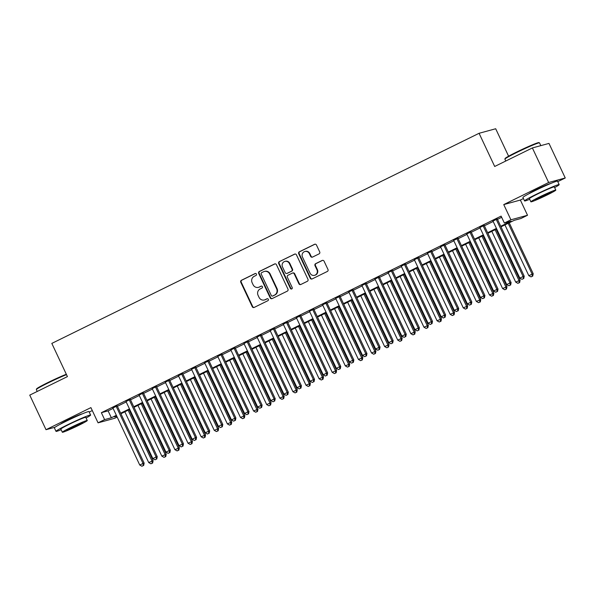 <?xml version="1.0" encoding="UTF-8"?>
<svg xmlns="http://www.w3.org/2000/svg" width="595" height="595" viewBox="0 0 595 595"><rect width="100%" height="100%" fill="white"/><g stroke="black" fill="none" stroke-linecap="round" stroke-linejoin="round"><path stroke-width="0.89" d="M256.43 274.064A1.049 1.004 -105.3 0 0 255.084 273.559L241.414 280.282A1.502 1.428 -105.3 0 0 240.767 282.268L252.265 306.7A1.502 1.428 -105.3 0 0 254.191 307.429L267.854 300.706A1.049 1.004 -105.3 0 0 267.133 298.742A1.049 1.004 -105.3 0 0 266.962 298.802L265.192 299.672A4.805 4.582 -105.3 0 1 259.033 297.359L258.074 295.321A4.805 4.582 -105.3 0 1 260.149 288.954L261.919 288.084A1.049 1.004 -105.3 0 0 261.19 286.121A1.049 1.004 -105.3 0 0 261.019 286.18L259.256 287.05A4.805 4.582 -105.3 0 1 253.091 284.73L252.131 282.699A4.805 4.582 -105.3 0 1 254.206 276.325L255.976 275.455A1.049 1.004 -105.3 0 0 256.43 274.064M550.643 183.513A11.937 0.654 154.8 0 0 536.407 189.582A11.937 0.654 154.8 0 0 529.126 193.635M82.095 413.934A11.937 0.654 154.8 0 0 67.86 420.003A11.937 0.654 154.8 0 0 60.578 424.056M319.054 253.887A1.502 1.428 -105.3 0 0 319.701 251.893L316.473 245.036A1.502 1.428 -105.3 0 0 314.547 244.314L299.367 251.782A1.502 1.428 -105.3 0 0 298.72 253.768L310.218 278.2A1.502 1.428 -105.3 0 0 312.144 278.929L327.324 271.461A1.502 1.428 -105.3 0 0 327.971 269.468L324.074 261.19A1.502 1.428 -105.3 0 0 322.148 260.469L315.655 263.659A1.502 1.428 -105.3 0 0 315.008 265.653L316.934 269.758A4.016 3.83 -105.3 0 1 314.554 275.329A4.016 3.83 -105.3 0 1 310.055 273.142L302.483 257.055A4.016 3.83 -105.3 0 1 304.871 251.492A4.016 3.83 -105.3 0 1 309.37 253.671L310.627 256.356A1.502 1.428 -105.3 0 0 312.554 257.077L319.054 253.887M532.376 147.947L548.984 143.41L565.25 177.979L548.642 182.516L532.376 147.947L494.69 166.474L479.079 133.287L51.817 343.412L67.428 376.598L29.75 395.125L46.016 429.694L90.909 407.62L98.063 422.829L104.616 419.609L101.366 412.692L501.102 216.111L504.359 223.028L510.912 219.8L527.52 215.264L520.967 218.491L514.236 220.329L501.005 226.836M548.642 182.516L503.749 204.591L510.912 219.8M276.467 264.716A1.502 1.428 -105.3 0 0 274.54 263.987L259.361 271.454A1.502 1.428 -105.3 0 0 258.713 273.447L270.212 297.879A1.502 1.428 -105.3 0 0 272.131 298.601L287.311 291.134A1.502 1.428 -105.3 0 0 287.965 289.148L276.467 264.716M279.367 261.614L294.547 254.154A1.502 1.428 -105.3 0 1 296.466 254.876L307.965 279.308A1.502 1.428 -105.3 0 1 307.317 281.301L300.825 284.492A1.502 1.428 -105.3 0 1 298.898 283.77L294.235 273.856A1.502 1.428 -105.3 0 0 292.309 273.135L288.002 275.254A1.502 1.428 -105.3 0 0 287.355 277.248L292.204 287.563A1.049 1.004 -105.3 0 1 291.58 289.014A1.049 1.004 -105.3 0 1 290.405 288.449L278.713 263.607A1.502 1.428 -105.3 0 1 279.367 261.614L294.994 254.028A1.502 1.428 -105.3 0 0 294.994 254.028L294.547 254.154M46.016 429.694L55.023 427.24M117.208 405.857L112.901 407.977M130.312 399.416L126.006 401.528M143.417 392.968L139.118 395.087M156.53 386.527L152.223 388.639M169.635 380.079L165.328 382.198M182.739 373.63L178.433 375.75M195.844 367.189L191.538 369.302M208.949 360.741L204.65 362.861M222.061 354.3L217.755 356.412M235.166 347.852L230.86 349.972M248.271 341.404L243.965 343.523M261.376 334.963L257.07 337.075M274.481 328.514L270.175 330.634M287.586 322.074L283.287 324.186M300.698 315.625L296.392 317.745M313.803 309.177L309.497 311.297M326.908 302.736L322.602 304.848M340.013 296.288L335.706 298.407M353.118 289.847L348.819 291.959M366.23 283.399L361.924 285.518M379.335 276.95L375.029 279.07M392.44 270.509L388.133 272.622M405.545 264.061L401.238 266.181M418.649 257.62L414.343 259.732M431.754 251.172L427.455 253.292M444.867 244.724L440.56 246.843M457.971 238.283L453.665 240.395M471.076 231.834L466.77 233.954M484.181 225.393L479.875 227.506M101.366 412.692L108.097 410.855L113.102 408.393M117.408 406.281L126.207 401.952M130.513 399.833L139.312 395.504M143.618 393.384L152.417 389.056M156.723 386.943L165.522 382.615M169.828 380.495L178.634 376.166M182.933 374.054L191.739 369.726M196.045 367.606L204.844 363.277M209.15 361.158L217.949 356.829M222.255 354.717L231.053 350.388M235.36 348.268L244.166 343.94M248.465 341.828L257.271 337.499M261.577 335.379L270.375 331.051M274.682 328.931L283.48 324.602M287.787 322.49L296.585 318.161M300.892 316.042L309.69 311.713M313.996 309.601L322.802 305.272M327.101 303.153L335.907 298.824M340.214 296.704L349.012 292.376M353.318 290.263L362.117 285.935M366.423 283.815L375.222 279.486M379.528 277.374L388.334 273.046M392.633 270.926L401.439 266.597M405.745 264.478L414.544 260.149M418.85 258.037L427.649 253.708M431.955 251.588L440.754 247.26M445.06 245.147L453.859 240.819M458.165 238.699L466.971 234.371M471.27 232.251L480.076 227.922M484.382 225.81L493.181 221.481M497.487 219.362L501.667 217.309M497.286 218.945L492.987 221.065M508.599 156.195L495.687 128.751L479.079 133.287M503.749 204.591L520.365 200.054L523.429 198.544M557.775 181.654L565.25 177.979M520.365 200.054L527.52 215.264M117.178 417.065L114.671 418.292L98.063 422.829M89.228 412.075L92.292 410.572M500.737 226.279L511.09 221.184L504.359 223.028M104.616 419.609L111.354 417.772L116.352 415.31M120.659 413.19L129.457 408.862M133.763 406.749L142.569 402.421M146.868 400.301L155.674 395.972M159.981 393.853L168.779 389.532M173.085 387.412L181.884 383.083M186.19 380.964L194.989 376.635M199.295 374.523L208.094 370.194M212.4 368.074L221.206 363.746M225.505 361.626L234.311 357.298M238.617 355.185L247.416 350.857M251.722 348.737L260.521 344.408M264.827 342.296L273.626 337.967M277.932 335.848L286.738 331.519M291.037 329.399L299.843 325.071M304.149 322.959L312.948 318.63M317.254 316.51L326.053 312.182M330.359 310.069L339.157 305.741M343.464 303.621L352.262 299.292M356.569 297.173L365.375 292.844M369.674 290.732L378.48 286.403M382.786 284.284L391.584 279.955M395.891 277.843L404.689 273.514M408.996 271.394L417.794 267.066M422.1 264.946L430.906 260.617M435.205 258.505L444.011 254.177M448.318 252.057L457.116 247.728M461.423 245.616L470.221 241.287M474.527 239.168L483.326 234.839M487.632 232.719L496.431 228.391M116.613 415.868L114.493 416.909L116.806 416.277M496.699 228.949L487.893 233.277M483.594 235.397L474.788 239.726M470.481 241.845L461.683 246.174M457.377 248.286L448.578 252.615M444.272 254.734L435.473 259.063M431.167 261.175L422.361 265.504M418.062 267.624L409.256 271.952M404.95 274.072L396.151 278.401M391.845 280.513L383.046 284.841M378.74 286.961L369.941 291.29M365.635 293.402L356.836 297.731M352.53 299.85L343.724 304.179M339.425 306.299L330.619 310.627M326.313 312.739L317.514 317.068M313.208 319.188L304.409 323.516M300.103 325.629L291.305 329.957M286.998 332.077L278.192 336.406M273.893 338.525L265.087 342.854M260.781 344.966L251.983 349.295M247.676 351.414L238.878 355.743M234.571 357.855L225.773 362.184M221.466 364.304L212.668 368.632M208.362 370.752L199.556 375.081M195.257 377.193L186.451 381.521M182.144 383.641L173.346 387.97M169.04 390.082L160.241 394.411M155.935 396.53L147.136 400.859M142.83 402.979L134.024 407.307M129.725 409.42L120.919 413.748M108.097 410.855L111.354 417.772M258.475 287.348L258.929 287.221A4.805 4.582 -105.3 0 0 259.703 286.931L259.256 287.05M261.421 286.083L259.703 286.931M264.418 299.969L264.864 299.843A4.805 4.582 -105.3 0 0 265.645 299.553L265.192 299.672M267.363 298.705L265.645 299.553M255.478 273.462L241.86 280.156A1.502 1.428 -105.3 0 0 241.213 282.149L252.711 306.581A1.502 1.428 -105.3 0 0 254.162 307.437M275.009 263.853A1.502 1.428 -105.3 0 0 274.987 263.868L259.807 271.335A1.502 1.428 -105.3 0 0 259.16 273.321L270.658 297.753A1.502 1.428 -105.3 0 0 272.108 298.616M261.666 272.659A1.049 1.004 -105.3 0 0 261.212 274.05L271.305 295.499A1.049 1.004 -105.3 0 0 272.651 296.005L274.518 295.09A4.805 4.582 -105.3 0 0 276.593 288.716L269.699 274.057A4.805 4.582 -105.3 0 0 263.533 271.744L261.666 272.659M272.488 296.072L272.934 295.946A1.049 1.004 -105.3 0 0 273.105 295.879L272.651 296.005M264.314 271.446L264.76 271.327A4.805 4.582 -105.3 0 1 270.145 273.938L277.039 288.597A4.805 4.582 -105.3 0 1 274.972 294.964L273.105 295.879M292.554 273.046L293 272.919A1.502 1.428 -105.3 0 1 294.681 273.737L299.345 283.644A1.502 1.428 -105.3 0 0 300.795 284.507M279.814 261.495A1.502 1.428 -105.3 0 0 279.167 263.481L290.851 288.322A1.049 1.004 -105.3 0 0 291.803 288.932M289.393 263.578A4.016 3.83 -105.3 0 0 284.893 261.391A4.016 3.83 -105.3 0 0 282.513 266.962L285.183 272.629A1.502 1.428 -105.3 0 0 287.102 273.358L291.416 271.238A1.502 1.428 -105.3 0 0 292.063 269.245L289.393 263.578L289.847 263.459A4.016 3.83 -105.3 0 0 285.347 261.272L284.893 261.391M286.864 273.447L287.311 273.321A1.502 1.428 -105.3 0 0 287.556 273.231L287.102 273.358M289.847 263.459L292.509 269.118A1.502 1.428 -105.3 0 1 291.862 271.112L287.556 273.231M304.871 251.492L305.317 251.365A4.016 3.83 -105.3 0 1 309.817 253.552L311.081 256.229A1.502 1.428 -105.3 0 0 312.531 257.092M314.554 275.329L315.008 275.202A4.016 3.83 -105.3 0 0 317.388 269.632L316.934 269.758M322.624 260.335A1.502 1.428 -105.3 0 0 322.602 260.342L316.101 263.54A1.502 1.428 -105.3 0 0 315.454 265.526L317.388 269.632M314.547 244.314L315 244.188A1.502 1.428 -105.3 0 0 315 244.188L299.821 251.655A1.502 1.428 -105.3 0 0 299.173 253.649L310.664 278.081A1.502 1.428 -105.3 0 0 312.122 278.936M124.846 411.822L148.728 462.575L153.123 460.656L129.152 409.702M152.201 463.148L150.892 463.795L152.655 463.029L152.201 463.148L152 460.961L128.118 410.208M150.892 463.795L148.728 462.575M153.123 460.656L152.655 463.029M116.085 406.169L143.023 463.416L139.751 465.03L112.812 407.776M117.111 405.664L144.146 463.111L143.023 463.416L143.224 465.602L141.915 466.249L143.224 465.602M143.67 465.483L144.146 463.111M139.751 465.03L141.915 466.249M66.506 374.634A19.129 1.049 154.8 0 0 48.046 382.972A19.129 1.049 154.8 0 0 36.355 389.517L36.57 388.907A18.676 1.026 -25.2 0 1 47.987 382.518A18.676 1.026 -25.2 0 1 66.328 374.255M36.355 389.517A19.129 1.049 154.8 0 0 36.347 389.584L37.225 391.451M86.089 417.988A19.129 1.049 154.8 0 0 90.626 415.05A19.129 1.049 154.8 0 0 67.704 424.733A19.129 1.049 154.8 0 0 56.004 431.345A19.129 1.049 154.8 0 0 61.159 429.724M90.626 415.05L88.997 411.591A19.129 1.049 154.8 0 0 66.075 421.275A19.129 1.049 154.8 0 0 54.376 427.887L56.004 431.345M62.341 432.245L60.846 429.062A13.774 0.759 -25.2 0 1 69.273 424.302A13.774 0.759 -25.2 0 1 85.777 417.333L87.272 420.509A13.774 0.759 154.8 0 0 70.768 427.478A13.774 0.759 154.8 0 0 62.341 432.245A13.774 0.759 154.8 0 0 78.852 425.276A13.774 0.759 154.8 0 0 87.272 420.509M77.409 425.663A8.88 0.491 154.8 0 0 82.839 422.599A8.88 0.491 154.8 0 0 72.203 427.091A8.88 0.491 154.8 0 0 66.774 430.155A8.88 0.491 154.8 0 0 77.409 425.663M504.902 159.096L505.118 158.486A18.676 1.026 -25.2 0 1 516.534 152.097A18.676 1.026 -25.2 0 1 538.862 142.607L539.472 142.83A19.129 1.049 154.8 0 0 516.594 152.551A19.129 1.049 154.8 0 0 504.902 159.096A19.129 1.049 154.8 0 0 504.895 159.162L505.772 161.029M554.637 187.566A19.129 1.049 154.8 0 0 559.174 184.629A19.129 1.049 154.8 0 0 536.251 194.312A19.129 1.049 154.8 0 0 524.552 200.924A19.129 1.049 154.8 0 0 529.706 199.303M559.174 184.629L557.545 181.17A19.129 1.049 154.8 0 0 534.622 190.854A19.129 1.049 154.8 0 0 522.923 197.466L524.552 200.924M530.889 201.824L529.394 198.641A13.774 0.759 -25.2 0 1 537.821 193.881A13.774 0.759 -25.2 0 1 554.324 186.912L555.819 190.088A13.774 0.759 154.8 0 0 539.315 197.057A13.774 0.759 154.8 0 0 530.889 201.824A13.774 0.759 154.8 0 0 547.393 194.855A13.774 0.759 154.8 0 0 555.819 190.088M545.957 195.242A8.88 0.491 154.8 0 0 551.387 192.178A8.88 0.491 154.8 0 0 540.751 196.67A8.88 0.491 154.8 0 0 535.322 199.734A8.88 0.491 154.8 0 0 545.957 195.242M540.825 145.641L539.516 142.867A19.129 1.049 154.8 0 0 539.472 142.83M137.951 405.373L161.833 456.127L166.228 454.208L142.257 403.261M165.306 456.707L163.997 457.347L165.76 456.581L165.306 456.707L165.113 454.513L141.223 403.767M163.997 457.347L161.833 456.127M166.228 454.208L165.76 456.581M151.056 398.933L174.937 449.686L179.34 447.767L155.362 396.813M178.418 450.259L177.102 450.906L178.864 450.14L178.418 450.259L178.217 448.072L154.336 397.319M177.102 450.906L174.937 449.686M179.34 447.767L178.864 450.14M164.161 392.484L188.042 443.238L192.445 441.319L168.467 390.365M191.523 443.818L190.214 444.458L191.969 443.691L191.523 443.818L191.322 441.624L167.44 390.87M190.214 444.458L188.042 443.238M192.445 441.319L191.969 443.691M177.265 386.036L201.155 436.789L205.55 434.871L181.572 383.924M204.628 437.37L203.319 438.017L205.074 437.251L204.628 437.37L204.427 435.183L180.545 384.43M203.319 438.017L201.155 436.789M205.55 434.871L205.074 437.251M129.189 399.721L156.128 456.967L152.856 458.581L125.917 401.335M130.223 399.215L157.251 456.663L156.128 456.967L156.329 459.162L155.02 459.801L156.329 459.162M156.783 459.035L157.251 456.663M152.856 458.581L155.02 459.801M142.302 393.273L169.24 450.527L165.96 452.133L139.022 394.887M143.328 392.767L170.363 450.214L169.24 450.527L169.434 452.713L168.125 453.36L169.434 452.713M169.887 452.594L170.363 450.214M165.96 452.133L168.125 453.36M155.407 386.832L182.345 444.078L179.065 445.692L152.127 388.438M156.433 386.326L183.468 443.773L182.345 444.078L182.546 446.265L181.23 446.912L182.546 446.265M182.992 446.146L183.468 443.773M179.065 445.692L181.23 446.912M168.511 380.384L195.45 437.63L192.17 439.244L165.232 381.997M169.538 379.878L196.573 437.325L195.45 437.63L195.651 439.824L194.342 440.464L195.651 439.824M196.097 439.698L196.573 437.325M192.17 439.244L194.342 440.464M190.378 379.595L214.26 430.349L218.655 428.43L194.677 377.475M217.733 430.921L216.424 431.568L218.179 430.802L217.733 430.921L217.532 428.735L193.65 377.981M216.424 431.568L214.26 430.349M218.655 428.43L218.179 430.802M181.616 373.943L208.555 431.189L205.282 432.803L178.344 375.549M182.643 373.437L209.678 430.884L208.555 431.189L208.756 433.376L207.447 434.023L208.756 433.376M209.202 433.257L209.678 430.884M205.282 432.803L207.447 434.023M203.483 373.147L227.364 423.9L231.76 421.981L207.789 371.035M230.838 424.48L229.529 425.12L231.291 424.354L230.838 424.48L230.637 422.286L206.755 371.54M229.529 425.12L227.364 423.9M231.76 421.981L231.291 424.354M194.721 367.494L221.66 424.741L218.387 426.355L191.449 369.108M195.755 366.989L222.783 424.436L221.66 424.741L221.861 426.935L220.552 427.574L221.861 426.935M222.314 426.808L222.783 424.436M218.387 426.355L220.552 427.574M216.587 366.706L240.469 417.459L244.872 415.541L220.894 364.586M243.943 418.032L242.634 418.679L244.396 417.913L243.943 418.032L243.749 415.846L219.867 365.092M242.634 418.679L240.469 417.459M244.872 415.541L244.396 417.913M207.826 361.046L234.772 418.3L231.492 419.906L204.554 362.66M208.86 360.54L235.888 417.988L234.772 418.3L234.966 420.487L233.657 421.134L234.966 420.487M235.419 420.368L235.888 417.988M231.492 419.906L233.657 421.134M229.692 360.258L253.574 411.011L257.977 409.092L233.999 358.138M257.055 411.591L255.738 412.231L257.501 411.465L257.055 411.591L256.854 409.397L232.972 358.644M255.738 412.231L253.574 411.011M257.977 409.092L257.501 411.465M220.938 354.605L247.877 411.852L244.597 413.465L217.658 356.212M221.965 354.099L249 411.547L247.877 411.852L248.078 414.038L246.761 414.685L248.078 414.038M248.524 413.919L249 411.547M244.597 413.465L246.761 414.685M242.797 353.809L266.679 404.563L271.082 402.644L247.104 351.697M270.16 405.143L268.851 405.79L270.606 405.016L270.16 405.143L269.959 402.956L246.077 352.203M268.851 405.79L266.679 404.563M271.082 402.644L270.606 405.016M234.043 348.157L260.982 405.403L257.702 407.017L230.763 349.771M235.07 347.651L262.105 405.098L260.982 405.403L261.183 407.597L259.874 408.237L261.183 407.597M261.629 407.471L262.105 405.098M257.702 407.017L259.874 408.237M255.91 347.368L279.791 398.122L284.187 396.203L260.208 345.249M283.265 398.695L281.956 399.342L283.711 398.576L283.265 398.695L283.064 396.508L259.182 345.755M281.956 399.342L279.791 398.122M284.187 396.203L283.711 398.576M247.148 341.716L274.087 398.962L270.814 400.576L243.868 343.322M248.175 341.21L275.21 398.657L274.087 398.962L274.288 401.149L272.979 401.796L274.288 401.149M274.734 401.03L275.21 398.657M270.814 400.576L272.979 401.796M269.014 340.92L292.896 391.674L297.292 389.755L273.321 338.808M296.37 392.254L295.061 392.893L296.823 392.127L296.37 392.254L296.169 390.06L272.287 339.314M295.061 392.893L292.896 391.674M297.292 389.755L296.823 392.127M260.253 335.268L287.192 392.514L283.919 394.128L256.981 336.882M261.279 334.762L288.315 392.209L287.192 392.514L287.392 394.708L286.083 395.348L287.392 394.708M287.839 394.582L288.315 392.209M283.919 394.128L286.083 395.348M282.119 334.479L306.001 385.225L310.397 383.314L286.426 332.36M309.474 385.805L308.165 386.453L309.928 385.686L309.474 385.805L309.281 383.619L285.392 332.865M308.165 386.453L306.001 385.225M310.397 383.314L309.928 385.686M273.358 328.819L300.296 386.073L297.024 387.68L270.085 330.433M274.392 328.314L301.42 385.761L300.296 386.073L300.497 388.26L299.188 388.907L300.497 388.26M300.951 388.141L301.42 385.761M297.024 387.68L299.188 388.907M295.224 328.031L319.106 378.784L323.509 376.866L299.53 325.911M322.587 379.365L321.27 380.004L323.033 379.238L322.587 379.365L322.386 377.171L298.504 326.417M321.27 380.004L319.106 378.784M323.509 376.866L323.033 379.238M286.47 322.378L313.409 379.625L310.129 381.239L283.19 323.985M287.497 321.873L314.532 379.32L313.409 379.625L313.602 381.812L312.293 382.459L313.602 381.812M314.056 381.693L314.532 379.32M310.129 381.239L312.293 382.459M308.329 321.583L332.211 372.336L336.614 370.417L312.635 319.47M335.692 372.916L334.383 373.563L336.138 372.79L335.692 372.916L335.491 370.73L311.609 319.976M334.383 373.563L332.211 372.336M336.614 370.417L336.138 372.79M299.575 315.93L326.514 373.177L323.234 374.791L296.295 317.544M300.601 315.424L327.637 372.872L326.514 373.177L326.714 375.371L325.398 376.01L326.714 375.371M327.161 375.244L327.637 372.872M323.234 374.791L325.398 376.01M321.434 315.142L345.323 365.895L349.719 363.976L325.74 313.022M348.796 366.468L347.487 367.115L349.243 366.349L348.796 366.468L348.596 364.281L324.714 313.528M347.487 367.115L345.323 365.895M349.719 363.976L349.243 366.349M312.68 309.489L339.619 366.736L336.339 368.35L309.4 311.096M313.706 308.983L340.742 366.431L339.619 366.736L339.819 368.922L338.51 369.569L339.819 368.922M340.266 368.803L340.742 366.431M336.339 368.35L338.51 369.569M334.546 308.693L358.428 359.447L362.824 357.528L338.845 306.581M361.901 360.027L360.592 360.667L362.348 359.901L361.901 360.027L361.701 357.833L337.819 307.087M360.592 360.667L358.428 359.447M362.824 357.528L362.348 359.901M325.785 303.041L352.723 360.287L349.451 361.901L322.512 304.655M326.811 302.535L353.846 359.982L352.723 360.287L352.924 362.481L351.615 363.121L352.924 362.481M353.37 362.355L353.846 359.982M349.451 361.901L351.615 363.121M347.651 302.253L371.533 352.999L375.928 351.087L351.957 300.133M375.006 353.579L373.697 354.226L375.46 353.46L375.006 353.579L374.805 351.392L350.924 300.639M373.697 354.226L371.533 352.999M375.928 351.087L375.46 353.46M338.89 296.593L365.828 353.846L362.556 355.453L335.617 298.207M339.924 296.087L366.951 353.534L365.828 353.846L366.029 356.033L364.72 356.68L366.029 356.033M366.483 355.907L366.951 353.534M362.556 355.453L364.72 356.68M360.756 295.804L384.638 346.558L389.041 344.639L365.062 293.685M388.111 347.138L386.802 347.778L388.565 347.011L388.111 347.138L387.918 344.944L364.036 294.19M386.802 347.778L384.638 346.558M389.041 344.639L388.565 347.011M351.995 290.152L378.941 347.398L375.661 349.012L348.722 291.758M353.028 289.646L380.056 347.093L378.941 347.398L379.134 349.585L377.825 350.232L379.134 349.585M379.588 349.466L380.056 347.093M375.661 349.012L377.825 350.232M373.861 289.356L397.743 340.109L402.146 338.191L378.167 287.244M401.223 340.69L399.907 341.337L401.67 340.563L401.223 340.69L401.023 338.503L377.141 287.749M399.907 341.337L397.743 340.109M402.146 338.191L401.67 340.563M365.107 283.703L392.046 340.95L388.766 342.564L361.827 285.317M366.133 283.198L393.169 340.645L392.046 340.95L392.246 343.144L390.93 343.784L392.246 343.144M392.693 343.017L393.169 340.645M388.766 342.564L390.93 343.784M386.966 282.915L410.847 333.669L415.251 331.75L391.272 280.795M414.328 334.241L413.019 334.888L414.774 334.122L414.328 334.241L414.127 332.055L390.246 281.301M413.019 334.888L410.847 333.669M415.251 331.75L414.774 334.122M378.212 277.263L405.15 334.509L401.87 336.115L374.932 278.869M379.238 276.757L406.273 334.204L405.15 334.509L405.351 336.696L404.042 337.343L405.351 336.696M405.797 336.577L406.273 334.204M401.87 336.115L404.042 337.343M400.078 276.467L423.96 327.22L428.355 325.301L404.377 274.355M427.433 327.8L426.124 328.44L427.879 327.674L427.433 327.8L427.232 325.606L403.351 274.86M426.124 328.44L423.96 327.22M428.355 325.301L427.879 327.674M391.317 270.814L418.255 328.061L414.983 329.675L388.037 272.428M392.343 270.308L419.378 327.756L418.255 328.061L418.456 330.255L417.147 330.894L418.456 330.255M418.902 330.128L419.378 327.756M414.983 329.675L417.147 330.894M413.183 270.026L437.065 320.772L441.46 318.861L417.489 267.906M440.538 321.352L439.229 321.999L440.992 321.233L440.538 321.352L440.337 319.165L416.455 268.412M439.229 321.999L437.065 320.772M441.46 318.861L440.992 321.233M404.421 264.366L431.36 321.62L428.088 323.226L401.149 265.98M405.448 263.86L432.483 321.307L431.36 321.62L431.561 323.806L430.252 324.454L431.561 323.806M432.007 323.68L432.483 321.307M428.088 323.226L430.252 324.454M426.288 263.578L450.17 314.331L454.565 312.412L430.594 261.458M453.643 314.911L452.334 315.551L454.097 314.785L453.643 314.911L453.45 312.717L429.56 261.964M452.334 315.551L450.17 314.331M454.565 312.412L454.097 314.785M417.526 257.925L444.465 315.171L441.193 316.785L414.254 259.532M418.56 257.419L445.588 314.867L444.465 315.171L444.666 317.358L443.357 318.005L444.666 317.358M445.12 317.239L445.588 314.867M441.193 316.785L443.357 318.005M439.393 257.129L463.274 307.883L467.677 305.964L443.699 255.017M466.755 308.463L465.439 309.11L467.201 308.336L466.755 308.463L466.554 306.276L442.673 255.523M465.439 309.11L463.274 307.883M467.677 305.964L467.201 308.336M430.639 251.477L457.577 308.723L454.297 310.337L427.359 253.091M431.665 250.971L458.7 308.418L457.577 308.723L457.771 310.917L456.462 311.557L457.771 310.917M458.224 310.791L458.7 308.418M454.297 310.337L456.462 311.557M452.498 250.688L476.379 301.442L480.782 299.523L456.804 248.569M479.86 302.015L478.551 302.662L480.306 301.896L479.86 302.015L479.659 299.828L455.777 249.074M478.551 302.662L476.379 301.442M480.782 299.523L480.306 301.896M465.602 244.24L489.492 294.994L493.887 293.075L469.909 242.12M492.965 295.574L491.656 296.213L493.411 295.447L492.965 295.574L492.764 293.38L468.882 242.634M491.656 296.213L489.492 294.994M493.887 293.075L493.411 295.447M478.715 237.799L502.596 288.545L506.992 286.634L483.014 235.679M506.07 289.125L504.761 289.772L506.516 289.006L506.07 289.125L505.869 286.939L481.987 236.185M504.761 289.772L502.596 288.545M506.992 286.634L506.516 289.006M443.744 245.036L470.682 302.282L467.402 303.889L440.464 246.642M444.77 244.53L471.805 301.977L470.682 302.282L470.883 304.469L469.567 305.116L470.883 304.469M471.329 304.35L471.805 301.977M467.402 303.889L469.567 305.116M456.848 238.588L483.787 295.834L480.507 297.448L453.569 240.201M457.875 238.082L484.91 295.529L483.787 295.834L483.988 298.028L482.679 298.668L483.988 298.028M484.434 297.902L484.91 295.529M480.507 297.448L482.679 298.668M469.953 232.139L496.892 289.393L493.619 291L466.681 233.753M470.98 231.633L498.015 289.081L496.892 289.393L497.093 291.58L495.784 292.227L497.093 291.58M497.539 291.453L498.015 289.081M493.619 291L495.784 292.227M491.82 231.351L515.701 282.104L520.097 280.186L496.126 229.231M519.175 282.685L517.866 283.324L519.628 282.558L519.175 282.685L518.974 280.49L495.092 229.737M517.866 283.324L515.701 282.104M520.097 280.186L519.628 282.558M483.058 225.698L509.997 282.945L506.724 284.559L479.786 227.305M484.092 225.193L511.12 282.64L509.997 282.945L510.198 285.131L508.889 285.779L510.198 285.131M510.651 285.012L511.12 282.64M506.724 284.559L508.889 285.779M504.924 224.903L528.806 275.656L533.209 273.737L509.231 222.79M532.28 276.236L530.971 276.883L532.733 276.11L532.28 276.236L532.086 274.05L508.204 223.296M530.971 276.883L528.806 275.656M533.209 273.737L532.733 276.11M496.163 219.25L523.109 276.497L519.829 278.11L492.891 220.864M497.197 218.744L524.225 276.192L523.109 276.497L523.303 278.691L521.994 279.33L523.303 278.691M523.756 278.564L524.225 276.192M519.829 278.11L521.994 279.33M252.711 306.581L252.265 306.7M241.213 282.149L240.767 282.268M241.86 280.156L241.414 280.282M270.658 297.753L270.212 297.879M259.16 273.321L258.713 273.447M259.807 271.335L259.361 271.454M274.987 263.868L274.54 263.987M274.972 294.964L274.518 295.09M277.039 288.597L276.593 288.716M270.145 273.938L269.699 274.057M299.345 283.644L298.898 283.77M294.681 273.737L294.235 273.856M290.851 288.322L290.405 288.449M279.167 263.481L278.713 263.607M291.862 271.112L291.416 271.238M292.509 269.118L292.063 269.245M311.081 256.229L310.627 256.356M309.817 253.552L309.37 253.671M315.454 265.526L315.008 265.653M316.101 263.54L315.655 263.659M322.602 260.342L322.148 260.469M310.664 278.081L310.218 278.2M299.173 253.649L298.72 253.768M299.821 251.655L299.367 251.782"/></g></svg>
